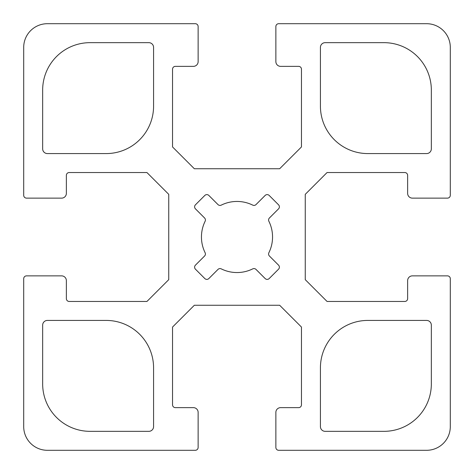 <?xml version="1.0" encoding="UTF-8"?>
<svg xmlns="http://www.w3.org/2000/svg" width="474" height="474" viewBox="0 0 474 474"><rect width="100%" height="100%" fill="white"/><g stroke="black" fill="none" stroke-linecap="round" stroke-linejoin="round"><path stroke-width="0.71" d="M431.34 148.836A4.74 4.74 0 0 1 426.6 153.576L367.824 153.576A47.4 47.4 0 0 1 320.424 106.176L320.424 47.4A4.74 4.74 0 0 1 325.164 42.66L383.94 42.66A47.4 47.4 0 0 1 431.34 90.06L431.34 148.836M42.66 325.164A4.74 4.74 0 0 1 47.4 320.424L106.176 320.424A47.4 47.4 0 0 1 153.576 367.824L153.576 426.6A4.74 4.74 0 0 1 148.836 431.34L90.06 431.34A47.4 47.4 0 0 1 42.66 383.94L42.66 325.164M153.576 106.176A47.4 47.4 0 0 1 106.176 153.576L47.4 153.576A4.74 4.74 0 0 1 42.66 148.836L42.66 90.06A47.4 47.4 0 0 1 90.06 42.66L148.836 42.66A4.74 4.74 0 0 1 153.576 47.4L153.576 106.176M320.424 367.824A47.4 47.4 0 0 1 367.824 320.424L426.6 320.424A4.74 4.74 0 0 1 431.34 325.164L431.34 383.94A47.4 47.4 0 0 1 383.94 431.34L325.164 431.34A4.74 4.74 0 0 1 320.424 426.6L320.424 367.824M278.558 208.844L269.416 217.993A2.844 2.844 0 0 0 268.877 221.263A35.55 35.55 0 0 1 268.877 252.737A2.844 2.844 0 0 0 269.416 256.007L278.558 265.156A2.844 2.844 0 0 1 278.558 269.179L269.179 278.558A2.844 2.844 0 0 1 265.156 278.558L256.007 269.416A2.844 2.844 0 0 0 252.737 268.877A35.55 35.55 0 0 1 221.263 268.877A2.844 2.844 0 0 0 217.993 269.416L208.844 278.558A2.844 2.844 0 0 1 204.821 278.558L195.442 269.179A2.844 2.844 0 0 1 195.442 265.156L204.584 256.007A2.844 2.844 0 0 0 205.124 252.737A35.55 35.55 0 0 1 205.124 221.263A2.844 2.844 0 0 0 204.584 217.993L195.442 208.844A2.844 2.844 0 0 1 195.442 204.821L204.821 195.442A2.844 2.844 0 0 1 208.844 195.442L217.993 204.584A2.844 2.844 0 0 0 221.263 205.124A35.55 35.55 0 0 1 252.737 205.124A2.844 2.844 0 0 0 256.007 204.584L265.156 195.442A2.844 2.844 0 0 1 269.179 195.442L278.558 204.821A2.844 2.844 0 0 1 278.558 208.844M447.456 275.868L412.38 275.868A4.74 4.74 0 0 0 407.64 280.608L407.64 298.62A2.844 2.844 0 0 1 404.796 301.464L327.06 301.464L305.256 279.66L305.256 194.34L327.06 172.536L404.796 172.536A2.844 2.844 0 0 1 407.64 175.38L407.64 193.392A4.74 4.74 0 0 0 412.38 198.132L447.456 198.132A2.844 2.844 0 0 0 450.3 195.288L450.3 47.4A23.7 23.7 0 0 0 426.6 23.7L278.712 23.7A2.844 2.844 0 0 0 275.868 26.544L275.868 61.62A4.74 4.74 0 0 0 280.608 66.36L298.62 66.36A2.844 2.844 0 0 1 301.464 69.204L301.464 146.94L279.66 168.744L194.34 168.744L172.536 146.94L172.536 69.204A2.844 2.844 0 0 1 175.38 66.36L193.392 66.36A4.74 4.74 0 0 0 198.132 61.62L198.132 26.544A2.844 2.844 0 0 0 195.288 23.7L47.4 23.7A23.7 23.7 0 0 0 23.7 47.4L23.7 195.288A2.844 2.844 0 0 0 26.544 198.132L61.62 198.132A4.74 4.74 0 0 0 66.36 193.392L66.36 175.38A2.844 2.844 0 0 1 69.204 172.536L146.94 172.536L168.744 194.34L168.744 279.66L146.94 301.464L69.204 301.464A2.844 2.844 0 0 1 66.36 298.62L66.36 280.608A4.74 4.74 0 0 0 61.62 275.868L26.544 275.868A2.844 2.844 0 0 0 23.7 278.712L23.7 426.6A23.7 23.7 0 0 0 47.4 450.3L195.288 450.3A2.844 2.844 0 0 0 198.132 447.456L198.132 412.38A4.74 4.74 0 0 0 193.392 407.64L175.38 407.64A2.844 2.844 0 0 1 172.536 404.796L172.536 327.06L194.34 305.256L279.66 305.256L301.464 327.06L301.464 404.796A2.844 2.844 0 0 1 298.62 407.64L280.608 407.64A4.74 4.74 0 0 0 275.868 412.38L275.868 447.456A2.844 2.844 0 0 0 278.712 450.3L426.6 450.3A23.7 23.7 0 0 0 450.3 426.6L450.3 278.712A2.844 2.844 0 0 0 447.456 275.868"/></g></svg>
